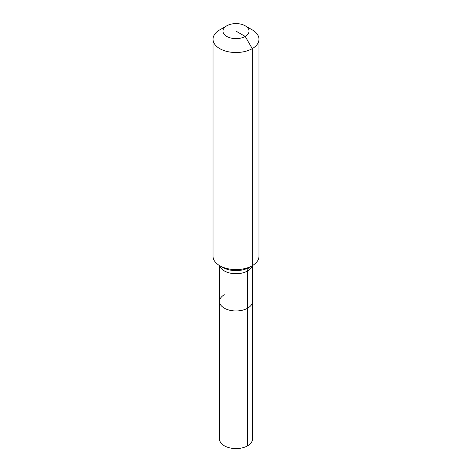 <?xml version="1.0" encoding="UTF-8"?>
<svg xmlns="http://www.w3.org/2000/svg" width="472" height="472" viewBox="0 0 472 472"><rect width="100%" height="100%" fill="white"/><g stroke="black" fill="none" stroke-linecap="round" stroke-linejoin="round"><path stroke-width="0.71" d="M252.473 265.565L252.473 439.072A16.473 9.511 180 0 1 247.647 445.798A16.473 9.511 180 0 1 229.699 447.857A16.473 9.511 180 0 1 219.527 439.072L219.527 301.455A16.473 9.511 180 0 1 224.353 294.734M245.21 25.801A13.021 7.517 180 0 1 245.21 36.438A13.021 7.517 180 0 1 226.79 36.438A13.021 7.517 180 0 1 226.79 25.801A13.021 7.517 180 0 1 245.21 25.801L252.255 29.866A22.98 13.269 180 0 1 258.981 39.253L258.981 256.308A22.98 13.269 180 0 1 252.255 265.695L249.234 267.435A7.658 4.425 -120 0 0 247.647 270.94L247.647 308.181A16.473 9.511 180 0 0 252.473 301.455A16.473 9.511 180 0 1 247.647 308.181A16.473 9.511 180 0 1 229.699 310.24A16.473 9.511 180 0 1 219.527 301.455A16.473 9.511 180 0 0 229.699 310.24A16.473 9.511 180 0 0 247.647 308.181L247.647 445.798M226.79 25.801L219.745 29.866L226.79 25.801M258.981 39.253A22.98 13.269 180 0 1 252.255 48.634A22.98 13.269 180 0 1 227.203 51.513A22.98 13.269 180 0 1 213.019 39.253A22.98 13.269 180 0 1 219.745 29.866L219.745 29.866M236 31.117L245.21 36.438L252.255 48.634L252.255 265.695A22.98 13.269 180 0 1 219.745 265.695A22.98 13.269 180 0 1 213.019 256.308L213.019 39.253M249.234 267.435L252.255 265.695L249.234 267.435A18.715 10.803 180 0 1 222.766 267.435L219.745 265.695M252.278 265.677A16.473 9.511 180 0 1 247.647 270.94A16.473 9.511 180 0 1 224.353 270.94A16.473 9.511 180 0 1 219.722 265.677M219.527 265.565L219.527 301.455"/></g></svg>
